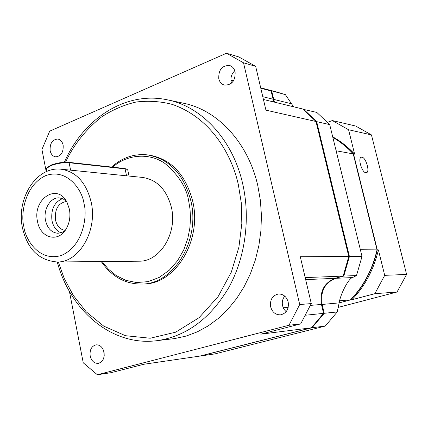 <?xml version="1.0" encoding="UTF-8"?>
<svg xmlns="http://www.w3.org/2000/svg" width="428" height="428" viewBox="0 0 428 428"><rect width="100%" height="100%" fill="white"/><g stroke="black" fill="none" stroke-linecap="round" stroke-linejoin="round"><path stroke-width="0.64" d="M90.19 355.984C91.544 361.082 94.256 363.543 98.338 363.367C102.79 361.965 104.694 358.247 104.041 352.212C102.699 347.188 100.029 344.727 96.032 344.834C91.496 346.172 89.548 349.89 90.19 355.984M103.678 350.832L104.218 355.673M270.646 306.801C272.304 312.306 275.648 314.987 280.672 314.837C286.535 313.259 289.044 308.984 288.188 302.018C286.562 296.652 283.32 293.977 278.457 293.988C272.417 295.427 269.811 299.696 270.646 306.801M284.759 296.144C282.555 298.878 281.822 302.098 282.56 305.801L283.887 309.107L286.118 311.723M170.751 339.04L174.619 338.585L186.084 336.087L197.324 331.855L208.169 325.917L218.441 318.341L227.958 309.203L236.556 298.637L244.078 286.787L250.38 273.834L255.35 259.989L258.892 245.474L260.93 230.537L261.433 215.434L260.385 200.422L257.817 185.752C248.149 142.508 217.558 110.06 183.746 103.271L183.088 103.137M218.783 78.747C219.65 82.117 221.527 84.236 224.416 85.102C231.917 85.124 235.48 80.683 235.106 71.786C234.26 68.523 232.452 66.436 229.692 65.521C222.073 65.34 218.441 69.753 218.783 78.747M234.811 70.748C231.618 73.787 230.414 77.516 231.195 81.935L231.548 83.139M50.151 150.693C50.991 154.294 52.831 156.348 55.672 156.851C61.081 156.215 63.569 152.315 63.141 145.151C62.306 141.609 60.503 139.571 57.737 139.03C52.259 139.592 49.734 143.482 50.151 150.693M142.909 284.037L144.397 283.978C175.801 283.652 202.203 240.087 192.696 201.128C185.575 174.41 171.152 159.082 149.415 155.145L147.783 154.931M138.415 261.203L139.234 261.198C160.002 261.62 177.577 233.083 171.43 207.526C166.743 189.716 157.097 179.68 142.497 177.422L61.29 169.226M127.838 170.328L127.137 169.376L125.099 168.878L69.133 162.742C63.109 162.394 56.881 163.41 50.445 165.786L46.39 168.627L46.85 171.43M126.774 169.151L124.505 168.471L68.523 162.308C62.798 161.977 56.887 162.94 50.777 165.203L46.957 167.819M37.487 221.329C40.029 237.808 57.839 243.152 65.949 229.269C69.529 223.256 70.679 216.568 69.406 209.206L67.009 202.316C57.379 182.419 32.303 199.218 37.487 221.329M66.34 201.139L63.002 198.822L59.294 197.886C50.568 197.035 43.1 209.372 45.502 220.383C47.412 228.375 51.547 232.666 57.903 233.271L61.568 232.629L64.997 230.665M62.563 198.629C54.319 202.107 50.788 209.442 51.97 220.634C53.329 226.829 56.341 230.89 61.006 232.816M66.543 201.476C58.331 202.909 54.634 209.035 55.453 219.848C56.951 226.161 60.214 229.659 65.227 230.344M335.691 278.173L343.812 276.065L349.425 256.5L300.296 256.73L311.279 303.57L299.707 304.543L288.991 325.259L97.365 374.751L110.975 372.702L143.771 364.265L199.635 356.117L311.381 327.816L323.563 313.366L305.597 315.217M310.45 305.394L321.455 304.436L323.563 313.366M321.455 304.436C319.539 291.463 324.098 282.758 335.129 278.334L343.16 276.092L348.777 256.5L316.003 121.499L302.901 109.049L263.429 99.478M273.861 102.003L271.036 90.918L260.695 87.815M261.578 88.045L263.188 88.462M288.991 325.259L300.697 323.889L260.754 334.166L311.381 327.816M305.191 277.601L343.16 276.092M299.707 304.543L243.516 62.804L255.66 66.335L265.932 110.151L316.003 121.499M230.97 80.539L233.297 81.143M260.802 88.264L271.036 90.918M255.66 66.335L238.803 56.919L226.482 53.249L49.702 131.155L41.933 149.484L46.235 171.698M69.4 291.334L83.241 362.805L97.365 374.751M311.279 303.57L300.697 323.889M226.482 53.249L243.516 62.804M325.237 326.077L337.227 311.959L324.231 313.296L312.055 327.73L325.237 326.077L215.038 353.87L200.384 356.005L312.055 327.73L311.745 327.441M337.227 311.959L339.153 302.89C340.453 293.881 348.841 277.997 352.533 277.579L335.782 278.302C324.761 282.726 320.208 291.42 322.124 304.378L324.231 313.296L323.52 313.189M352.533 277.579L356.497 275.562L343.812 276.065L343.304 275.691M356.497 275.562L362.018 256.442L349.425 256.5L316.672 121.648L316.089 121.857M362.018 256.442L329.71 124.602L316.672 121.648L303.58 109.21L303.409 109.461M329.71 124.602L316.806 112.414L303.254 109.338M273.059 99.478L273.69 99.382L274.557 102.174M293.694 106.813L291.522 103.779L273.69 99.382L271.732 91.1L271.154 91.421M291.522 103.779L285.39 94.636L262.284 88.227M285.39 94.636L276.06 91.806M339.634 300.772L350.462 299.868C363.559 286.273 372.419 269.608 377.031 249.877L360.376 249.749M377.031 249.877L353.239 153.903L336.124 150.774M353.239 153.903C347.108 147.248 340.314 141.759 332.856 137.431M339.163 302.853L350.462 299.868M365.838 172.746C361.81 172.538 357.53 157.755 361.334 157.21L361.96 157.194C366.004 157.547 370.199 172.152 366.411 172.725L365.838 172.746M348.579 129.748L371.445 134.895L406.6 274.434L384.708 275.343L378.389 249.888L377.303 249.882L353.517 153.957L354.635 154.16L348.579 129.748L332.305 120.541L355.62 126.014L371.445 134.895M332.824 137.308C340.399 141.657 347.301 147.205 353.517 153.957M377.303 249.882C372.692 269.603 363.837 286.257 350.746 299.846L339.147 302.906M327.564 122.312L332.305 120.541M354.635 154.16C348.071 147.045 340.763 141.272 332.706 136.837M350.746 299.846L351.87 299.75C364.945 286.188 373.783 269.57 378.389 249.888M384.708 275.343L374.842 293.694L351.87 299.75M374.842 293.694L397.04 292.014L406.6 274.434M397.04 292.014L338.211 307.384M65.548 162.201C73.723 144.734 85.632 129.711 101.286 117.138C112.227 109.932 123.853 104.887 136.163 102.014C148.559 100.548 160.58 101.345 172.222 104.395C212.807 118.406 232.543 157.59 238.396 184.917L241.269 202.744L241.825 223.614L238.91 247.154L231.291 272.219L218.045 296.695L199.1 317.678L175.683 332.176L150.185 338.238L125.431 335.702L103.715 326.109L86.253 311.857L73.231 295.315L64.173 278.302L58.31 261.973M64.371 162.255C83.203 118.754 125.762 90.597 167.808 99.922C202 106.781 232.987 139.908 242.767 184.158C250.583 218.724 245.239 257.731 228.798 287.552C210.678 318.111 187.229 335.75 158.456 340.474L174.619 338.585M112.596 167.161C128.245 153.358 150.768 153.106 165.112 163.603C178.931 175.475 186.811 188.063 188.748 201.369L190.021 209.131L190.514 218.023L189.882 227.98L187.737 238.771L183.719 249.925L177.566 260.716L169.274 270.212L159.184 277.44L147.97 281.656L136.516 282.539L125.698 280.297L116.165 275.525L108.279 269.019L102.094 261.551M111.526 167.043C122.269 157.536 134.28 153.492 147.569 154.899C169.328 158.847 183.773 174.212 190.904 200.994C200.422 240.055 173.977 283.727 142.535 284.053L144.397 283.978M83.995 203.669C87.612 215.594 83.273 246.624 61.044 255.559C38.563 262.032 25.07 238.653 23.824 226.519C20.662 215.027 24.177 185.747 45.593 175.667C67.629 167.717 82.636 190.797 83.995 203.669M22.368 227.439C16.259 198.785 36.123 166.257 60.99 169.194C76.27 171.601 86.354 182.676 91.244 202.423C97.638 230.783 79.062 262.482 57.341 261.979L139.234 261.198M126.538 175.812L125.099 168.878L124.505 168.471M70.604 170.167L69.133 162.742L68.523 162.308M283.208 307.775L288.215 307.336M305.656 279.607L335.129 278.334M262.776 96.691L272.994 99.21M339.153 302.89L321.471 304.511M57.256 261.984C70.401 311.236 112.81 347.317 158.456 340.474M101.254 261.562C111.901 276.9 125.661 284.395 142.535 284.053M22.4 227.616C27.365 249.155 39.012 260.609 57.341 261.979M167.808 99.922L183.746 103.271M129.031 176.063L127.747 169.879M233.544 80.769L230.938 80.09M278.837 293.961L278.457 293.988M126.442 168.942L127.137 169.376M263.894 88.644L277.649 92.218"/></g></svg>
